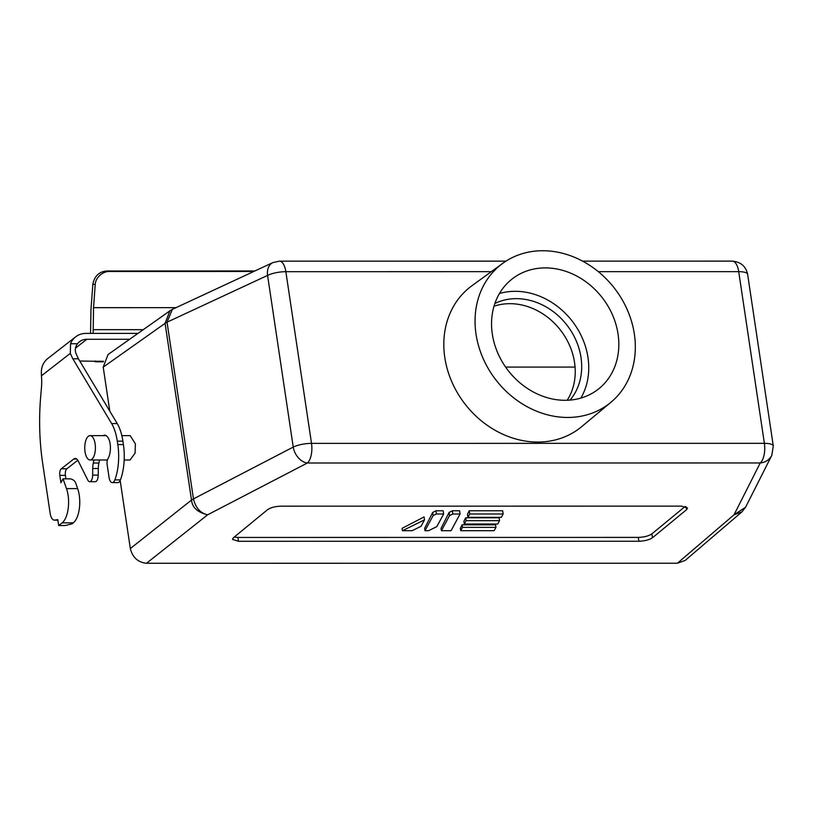 <?xml version="1.0" encoding="UTF-8"?>
<svg xmlns="http://www.w3.org/2000/svg" width="814" height="814" viewBox="0 0 814 814"><rect width="100%" height="100%" fill="white"/><g stroke="black" fill="none" stroke-linecap="round" stroke-linejoin="round"><path stroke-width="1.22" d="M567.185 400.264A62.169 52.9 52.1 0 0 574.552 362.515A62.169 52.9 52.1 0 0 494.006 306.217M494.871 303.49A62.169 52.9 -127.9 0 1 581.003 357.499A62.169 52.9 -127.9 0 1 570.044 400.091M85.032 451.739A12.179 5.332 90 0 1 90.079 435.632A12.179 5.332 90 0 1 95.126 443.874A12.179 5.332 90 0 1 90.079 459.981A12.179 5.332 90 0 1 85.032 451.739M72.822 358.791L70.309 353.357L70.564 343.732L77.513 343.732C75.295 346.754 74.756 349.969 75.895 353.357L78.409 358.791L72.822 358.791L111.64 423.565A36.264 15.893 90 0 1 117.297 441.137L117.816 444.566A36.264 15.893 90 0 1 114.855 479.894A7.774 3.409 90 0 1 112.261 482.61A7.774 3.409 90 0 1 109.045 477.35L107.133 464.591A5.179 2.269 90 0 1 107.967 458.699A12.953 5.678 -90 0 0 109.971 452.788A12.179 5.332 -90 0 0 110.155 443.874A12.179 5.332 -90 0 0 107.621 437.077A12.953 5.678 -90 0 0 104.67 435.185A12.953 5.678 -90 0 0 103.205 435.632M121.835 435.632L130.209 435.632L135.389 443.874L135.083 453.123L130.087 459.981L124.176 459.981M499.46 293.508A69.943 59.503 -127.9 0 1 587.983 357.499A69.943 59.503 -127.9 0 1 580.84 398.097M618.06 334.096A69.943 59.503 -127.9 0 1 598.148 389.296A69.943 59.503 -127.9 0 1 534.157 392.419A69.943 59.503 -127.9 0 1 492.328 334.106A69.943 59.503 -127.9 0 1 512.24 278.897A69.943 59.503 -127.9 0 1 576.241 275.783A69.943 59.503 -127.9 0 1 618.06 334.096M542.735 250.732A88.075 74.939 -127.9 0 1 626.912 308.944A88.075 74.939 -127.9 0 1 610.927 402.279A88.075 74.939 -127.9 0 1 567.653 417.46A88.075 74.939 -127.9 0 1 482.488 357A88.075 74.939 -127.9 0 1 502.798 263.309A88.075 74.939 -127.9 0 1 542.735 250.732M502.798 263.309L471.967 285.704A89.347 76.017 52.1 0 0 451.363 380.738A89.347 76.017 52.1 0 0 537.749 442.063A89.347 76.017 52.1 0 0 581.654 426.668L610.927 402.279M73.311 522.842A21.764 9.534 -90 0 0 79.253 495.227A21.764 9.534 -90 0 0 77.656 488.603L66.483 488.603A21.764 9.534 90 0 1 68.081 495.227A21.764 9.534 90 0 1 62.139 522.842L73.311 522.842L72.008 523.86L65.201 525.529L58.679 525.529L57.794 519.647L54.711 520.115A10.358 4.538 90 0 1 54.406 520.146A10.358 4.538 90 0 1 50.112 513.125L42.664 463.319A129.528 56.756 90 0 1 40.7 396.428L41.443 387.82A31.085 13.624 -90 0 0 41.443 375.814L70.309 353.357M677.411 563.227L734.065 514.763L741.869 511.935L685.154 560.449L677.411 563.227L146.5 563.268C137.932 562.332 132.54 557.427 130.332 548.555L120.167 480.545M109.798 411.162L103.215 367.114L108.048 354.538L170.757 310.246M575.071 367.083L505.616 367.083M146.5 563.268L207.641 514.804C197.629 512.413 192.246 507.509 191.504 500.101L165.079 323.321L169.953 310.755M686.599 509.645L652.482 537.739C649.307 539.855 644.78 541.035 638.898 541.259L238.421 541.29L232.458 539.356L233.384 537.769L267.552 509.676C270.716 507.56 275.244 506.389 281.135 506.166L681.552 506.135L687.515 508.007L686.599 509.645L686.1 506.756M771.804 455.352L773.3 446.041A15.547 4.508 171.5 0 0 764.377 443.325A15.547 6.807 -90 0 1 760.235 462.963L734.065 514.763L745.583 507.224L771.804 455.352A15.547 14.459 -153.2 0 1 760.235 462.963L307.377 463.003L207.641 514.804C200.315 513.125 195.594 507.824 193.457 498.901L191.504 500.101M638.898 541.259L638.288 537.403C644.179 537.179 648.707 535.999 651.872 533.882L652.482 537.739M685.154 506.471L651.872 533.882M234.239 537.067L237.942 537.433L238.421 541.29M638.288 537.403L237.942 537.433M598.321 271.662L738.715 271.652L764.377 443.325L311.508 443.365A15.547 6.807 90 0 1 307.377 463.003A15.547 10.938 -117.4 0 1 293.233 447.079L193.457 498.901L167.043 322.181L267.582 275.407A15.547 11.081 -115 0 1 272.853 262.607L172.344 309.371L167.043 322.181L165.079 323.321M499.124 517.785L465.669 517.785L463.899 521.306L464.306 524.023L497.751 524.013L499.552 520.675L499.124 517.785M435.928 510.765L432.661 512.464L424.633 528.337L424.989 530.708L428.52 530.708L436.843 526.607L443.64 513.99L443.162 510.765L435.928 510.765L436.416 513.99L433.129 515.608L424.989 530.708M460.063 513.99L459.584 510.754L452.36 510.765L449.084 512.464L441.056 528.337L441.412 530.708L451.058 530.708L460.063 513.99L452.838 513.99L449.552 515.608L449.084 512.464M502.676 510.754L469.23 510.754L467.45 514.275L467.908 517.338L501.353 517.328L503.154 513.99L502.676 510.754M462.118 524.816L460.348 528.327L460.704 530.708L494.149 530.708L495.95 527.36L495.573 524.816L462.118 524.816L462.505 527.36L495.95 527.36M424.521 519.851L424.084 516.921L402.096 528.337L402.452 530.708L412.098 530.708L421.042 526.312L424.521 519.851L402.452 530.708M99.542 459.981L98.881 463.044A12.953 5.678 -90 0 0 98.301 468.498L98.24 475.091A6.736 2.951 90 0 1 95.289 481.695L89.703 481.695A6.736 2.951 90 0 1 87.759 480.026L78.246 461.039A10.358 4.538 -90 0 0 75.254 458.475A10.358 4.538 -90 0 0 73.789 459.035L61.233 468.803A5.179 2.269 -90 0 0 59.819 475.376L60.918 482.743L63.034 478.836L66.483 488.603M77.798 460.256L66.819 468.803A5.179 2.269 -90 0 0 65.405 475.376L65.924 478.836M78.409 358.791L117.226 423.565A36.264 15.893 90 0 1 122.894 441.137L123.402 444.566A36.264 15.893 90 0 1 120.441 479.894A7.774 3.409 90 0 1 117.857 482.61L112.261 482.61M58.679 525.529L62.139 522.842M93.956 459.981L93.295 463.044A12.953 5.678 -90 0 0 92.715 468.498L92.654 475.091A6.736 2.951 90 0 1 89.703 481.695M465.669 517.785L466.107 520.675L464.306 524.023M466.107 520.675L499.552 520.675M432.661 512.464L433.129 515.608M436.416 513.99L443.64 513.99M452.36 510.765L452.838 513.99M449.552 515.608L441.412 530.708M469.23 510.754L469.709 513.99L467.908 517.338M469.709 513.99L503.154 513.99M462.505 527.36L460.704 530.708M77.513 343.732A15.547 13.228 -127.9 0 1 79.518 341.717A15.547 13.228 -127.9 0 1 86.854 339.275L75.488 348.117M70.564 343.732A21.764 18.518 -127.9 0 1 73.168 339.275A21.764 18.518 -127.9 0 1 75.692 336.813L47.761 358.547A21.764 18.518 52.1 0 0 41.341 371.764L41.443 375.814M75.692 336.813A21.764 18.518 -127.9 0 1 85.979 333.394L137.963 333.384M63.034 478.836L69.556 478.836A5.179 3.632 -151.4 0 1 75.641 482.875L77.656 488.603M129.64 339.275L86.854 339.275M79.731 361.009L94.21 361.263C96.154 362.098 96.53 361.996 95.33 360.958M95.981 361.813L103.358 361.813M90.547 333.394L90.965 309.666L92.867 284.076C94.577 275.956 99.227 271.591 106.827 270.981L254.884 270.97M92.867 284.076L95.218 284.585L93.539 307.661L93.152 333.394M95.218 284.585C95.482 277.421 102.92 271.337 109.147 271.479L253.795 271.469M191.494 500.071L130.332 548.555M103.215 367.114L165.089 323.351M505.993 261.141L279.406 261.152A15.547 6.807 90 0 1 285.856 271.683L491.3 271.662M732.264 261.121C740.771 261.874 745.889 266.29 747.639 274.369A15.547 4.508 -8.5 0 0 738.715 271.652A15.547 6.807 -90 0 0 732.264 261.121L582.58 261.131M311.508 443.365A15.547 4.508 171.5 0 0 293.233 447.079L267.582 275.407A15.547 4.508 -8.5 0 1 285.856 271.683L311.508 443.365M120.441 479.894L114.855 479.894M123.402 444.566L117.816 444.566M122.894 441.137L117.297 441.137M117.226 423.565L111.64 423.565M57.865 520.115L54.711 520.115M65.405 475.376L59.819 475.376M61.233 468.803L66.819 468.803M76.72 459.035L73.789 459.035M98.24 475.091L92.654 475.091M98.301 468.498L92.715 468.498M93.295 463.044L98.881 463.044M94.21 361.263L103.49 361.263M176.038 307.651L93.539 307.661M143.213 329.67L93.142 329.67M106.827 270.981L109.147 271.479M90.079 435.632L106.146 435.632M745.583 507.224L741.89 511.914M172.365 309.381L169.912 310.806M90.079 459.981L107.407 459.981M279.406 261.152L272.853 262.607M773.3 446.041L747.639 274.369M54.406 520.146L57.875 520.146"/></g></svg>
